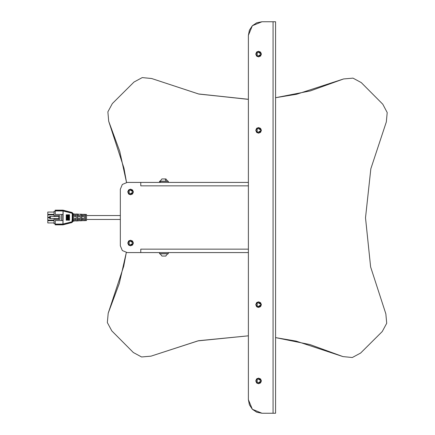 <?xml version="1.0" encoding="UTF-8"?>
<svg xmlns="http://www.w3.org/2000/svg" width="435" height="435" viewBox="0 0 435 435"><rect width="100%" height="100%" fill="white"/><g stroke="black" fill="none" stroke-linecap="round" stroke-linejoin="round"><path stroke-width="0.65" d="M73.515 214.063L73.548 215.439L73.548 214.395L73.548 215.439L72.901 215.053L72.808 216.565L72.868 213.525M72.21 212.644L72.536 212.905L71.873 212.508L71.748 213.177L72.259 213.835L72.237 221.339L72.857 221.513L72.901 219.947L73.548 219.561L72.901 219.947L72.808 218.435L72.901 219.947L73.548 219.561L73.488 221.062L72.873 221.502L73.488 221.051L74.673 221.013L74.673 218.185L75.543 218.185L75.543 220.98L78.621 220.866L78.621 218.185L79.491 218.185L79.491 220.833L82.568 220.719L82.568 218.185L83.438 218.185L83.438 220.686L86.516 220.572L86.516 214.428L83.438 214.314L83.438 216.815L82.568 216.815L82.568 214.281L82.568 216.815L83.438 216.815L83.438 214.314M78.621 216.815L78.621 214.134L78.621 216.815L79.491 216.815L78.621 216.815L79.491 216.815L79.491 215.456M75.543 214.02L75.543 216.815L74.673 216.815L74.673 213.987L74.673 216.815L75.543 216.815L75.543 214.02L78.621 214.134M84.613 220.567L84.613 214.433L85.483 214.466L85.483 220.534L84.613 220.567L84.613 214.433L85.483 214.466L85.483 220.534L84.613 220.567L84.613 214.433L85.483 214.466L85.483 220.534L84.613 220.567M80.665 220.719L80.665 214.281L81.535 214.314L81.535 220.686L80.665 220.719L80.665 214.281L81.535 214.314L81.535 220.686L80.665 220.719L80.665 214.281L81.535 214.314L81.535 220.686L80.665 220.719M77.588 214.167L77.588 220.833L76.712 220.871L77.588 220.833L77.588 214.167L77.588 220.833L76.712 220.871L76.712 214.129L77.588 214.167M74.673 219.544L74.673 221.013L74.673 218.185L74.673 221.013L73.488 221.062L73.548 220.605L71.748 221.823L62.841 224.068L62.841 224.754L62.928 224.063L55.272 224.068L55.261 224.754L55.245 220.556L55.245 223.764L54.038 223.764L54.038 218.522L54.038 223.764L55.245 223.764L55.245 220.556L62.819 220.556L62.819 214.444L55.272 214.444L55.261 210.246L62.841 210.246L55.261 210.246L55.272 210.931L62.928 210.937L63.015 210.257L62.841 210.931L62.852 210.176L55.185 210.176L55.272 210.931L63.059 210.953L71.748 213.177L73.548 214.395L71.873 212.449L72.857 213.433L72.901 215.053L73.548 215.439L73.368 216.712L73.548 215.439L73.368 216.712L72.259 216.565L72.808 216.565L72.901 215.053L73.548 215.439M163.93 182.434L159.531 182.434L159.884 182.428L159.504 182.423L159.509 181.335L168.356 181.357L168.356 182.434M168.312 181.357L159.553 181.335M167.676 253.779L165.659 256.036L161.907 256.041L160.189 253.801M163.93 252.566L159.525 252.577M165.952 178.97L162.282 178.959L165.98 178.97L167.676 181.221L168.209 181.221L161.532 181.205L159.656 181.199L160.189 181.199L161.896 178.959L162.282 178.959L161.923 178.959M275.594 21.75L261.973 21.75L252.343 25.741L248.358 35.365L252.343 25.741L261.973 21.75L256.764 22.789L252.343 25.741L249.396 30.156L248.358 35.365L248.358 399.635L252.343 409.259L261.973 413.25L252.343 409.259L248.358 399.635L252.343 409.259L261.973 413.25L275.594 413.25L275.594 21.75L261.973 21.75L273.049 21.75L273.049 413.25L275.594 413.25L275.594 21.75L275.594 413.25L273.049 413.25L273.049 21.75L275.594 21.75M159.553 253.665L168.312 253.643M83.438 219.474L82.568 219.474L82.568 220.714L82.568 218.185L83.438 218.185L83.438 220.686L86.516 220.572L86.516 214.428L86.511 220.561M75.543 215.456L75.543 214.02L75.543 216.815L74.673 216.815M78.621 219.544L78.621 218.185L79.491 218.185L79.491 220.833L82.568 220.719L82.568 218.185L83.438 218.185M82.568 215.526L83.438 215.526L83.438 216.815L82.568 216.815M165.088 256.036L161.972 256.041M296.066 341.111L342.921 356.602L296.066 341.111L275.594 337.614L309.97 344.58L342.921 356.602L352.306 357.494L360.62 353.051L352.306 357.494L342.921 356.602L352.306 357.494L360.62 353.051L382.24 331.535L386.72 323.243L385.872 313.858L386.72 323.243L382.24 331.535L386.72 323.243L385.872 313.858L370.609 266.927L365.525 217.837L370.848 168.775L386.334 121.914L387.226 112.529L382.789 104.215L387.226 112.529L386.334 121.914L387.226 112.529L382.789 104.215L361.273 82.596L352.981 78.121L343.59 78.963L352.981 78.121L361.273 82.596L352.981 78.121L343.59 78.963L310.302 90.904L275.594 97.696L296.659 94.226L343.59 78.963M365.525 217.837L370.609 266.927L385.872 313.858L370.609 266.927L365.525 217.837L370.848 168.775L386.334 121.914L370.848 168.775L365.525 217.837L370.848 168.775M261.364 380.908L257.172 383.327L257.172 378.493L261.364 380.908L258.569 383.703L255.78 380.908L258.569 378.118L261.364 380.908L258.569 378.118L255.78 380.908L256.596 378.934L258.569 378.118L260.543 378.934L261.364 380.908L260.543 382.882L258.569 383.703L256.596 382.882L255.78 380.908L258.569 383.703M261.364 54.092L257.172 56.506L257.172 51.673L261.364 54.092L258.569 56.882L255.78 54.092L258.569 56.882L261.364 54.092L258.569 51.297L260.543 52.118L261.364 54.092L260.543 56.066L258.569 56.882L256.596 56.066L255.78 54.092L258.569 51.297L261.364 54.092L258.569 51.297L256.596 52.118L258.569 51.297M130.565 194.76L133.36 191.965L132.539 189.992L130.565 189.176L128.591 189.992L127.776 191.965L128.591 193.939L130.565 194.76L132.539 193.939L133.36 191.965L129.173 189.551L129.173 194.385L133.36 191.965L130.565 194.76L127.776 191.965L130.565 189.176L133.36 191.965L130.875 189.192L127.841 191.356M133.36 243.034L129.173 240.615L129.173 245.449L133.36 243.034L130.565 245.824L127.776 243.034L130.565 240.24L133.36 243.034L132.539 241.061L130.565 240.24L128.591 241.061L127.776 243.034L128.591 245.008L130.565 245.824L132.539 245.008L133.36 243.034M261.364 130.348L257.172 132.767L257.172 127.933L261.364 130.348L258.569 133.143L255.78 130.348L258.569 133.143L261.364 130.348L260.543 132.322L258.569 133.143L256.596 132.322L255.78 130.348L258.569 127.558L261.364 130.348L258.569 127.558L260.543 128.374L261.364 130.348L258.569 127.558L256.596 128.374L258.569 127.558M261.364 304.652L260.543 302.678L258.569 301.857L256.596 302.678L255.78 304.652L256.596 302.678L258.569 301.857L260.543 302.678L261.364 304.652L257.172 307.066L257.172 302.233L261.364 304.652L258.569 307.442L255.78 304.652L257.504 307.23L260.543 306.626L258.569 307.442L256.596 306.626L255.78 304.652L258.569 301.857L261.364 304.652L260.543 306.626M108.701 121.245L107.853 111.855L112.333 103.563L107.853 111.855L108.701 121.245L119.707 151.244L126.531 182.461L123.959 168.176L108.701 121.245L107.853 111.855L112.333 103.563L133.953 82.046L142.267 77.609L151.652 78.501L142.267 77.609L133.953 82.046L112.333 103.563L133.953 82.046L142.267 77.609L151.652 78.501L198.893 94.069L248.358 99.31L198.507 93.987L151.652 78.501M126.291 252.517L123.725 266.329L126.291 252.512L119.32 283.462L108.233 313.184L107.347 322.569L111.784 330.883L107.347 322.569L108.233 313.184L107.347 322.569L111.784 330.883L133.3 352.502L141.592 356.983L150.978 356.135L141.592 356.983L133.3 352.502L141.592 356.983L150.978 356.135L198.577 340.735L248.358 335.798L197.909 340.877L150.978 356.135M168.356 181.357L159.509 181.335M120.354 245.759L120.354 189.241L120.354 245.759L122.349 250.571L127.161 252.566L140.782 252.566L127.161 252.566L122.349 250.571L120.354 245.759L120.354 189.241L122.349 184.429L127.161 182.434L122.349 184.429L120.354 189.241L122.349 184.429L127.161 182.434L140.782 182.434L140.782 185.837L248.358 185.837L248.358 249.163L140.782 249.163L140.782 252.566L248.358 252.566L127.161 252.566L122.349 250.571L120.354 245.759L120.354 189.241L122.349 184.429L127.161 182.434L140.782 182.434L127.161 182.434L140.782 182.434L140.782 185.837L140.782 183.972M54.038 222.948L47.774 222.948L54.038 222.948L47.774 222.948L47.774 220.632L54.038 220.632L47.774 220.632L47.774 222.948L47.774 220.632L54.038 220.632M72.259 216.652L72.259 218.348M67.311 220.23L67.311 214.77M54.038 220.088L47.774 220.088L54.038 220.088L47.774 220.088L47.774 217.772L49.715 217.772L47.774 217.772L47.774 220.088L47.774 217.772L49.715 217.772M66.256 220.23L66.256 214.77M58.801 218.522L50.324 218.522L50.324 216.478L49.715 216.478L49.715 218.522L49.715 216.478L50.324 216.478L49.715 216.478L49.715 218.522L50.324 218.522L50.324 216.478L50.324 218.522L49.715 218.522L58.801 218.522L50.324 218.522M58.801 216.478L50.324 216.478M55.261 210.246L62.852 210.176L55.185 210.176L55.185 211.236L55.185 210.176L63.195 210.219L71.873 212.449L62.852 210.176L63.14 210.279L63.015 224.743L63.015 210.942L71.748 213.177L72.259 213.835L72.259 218.435L72.808 218.435L72.259 218.435L71.873 222.551L63.195 224.781L71.873 222.551L72.857 221.567L71.873 222.551L63.195 224.781L55.185 224.824L55.272 220.556L62.819 220.556L62.819 214.444L55.245 214.444L55.245 211.236L54.038 211.236L54.038 216.478M67.811 214.77L67.99 220.23L68.132 214.77L67.811 214.77M67.99 220.23L67.99 214.77M68.425 214.77L68.425 220.23L68.425 214.77L68.801 214.77L68.425 214.77L68.638 220.23L68.425 214.77M68.638 220.23L68.638 214.77M69.078 214.77L69.078 220.23L69.078 214.77L69.508 214.77L69.078 214.77L69.078 220.23L69.317 214.77L69.508 220.23L69.508 214.77L69.078 214.77M66.506 214.77L66.626 220.23L66.506 214.77M66.626 220.23L66.626 214.77M69.317 220.23L69.317 214.77M76.712 219.425L77.588 219.425M73.548 219.561L73.357 218.207M72.808 218.435L72.808 216.565L72.808 218.435L72.259 218.435L72.259 221.165L72.901 221.165L72.803 218.435L73.395 218.452M58.801 215.662L59.856 215.662L58.801 215.662L58.801 219.338L58.801 215.662L58.801 219.338L58.464 219.338L59.856 219.338L58.801 219.338L59.856 219.338L59.856 215.662L59.856 219.338L59.856 215.662L58.464 215.662L58.464 216.478L58.464 215.662L58.801 215.662L54.853 215.662L54.853 216.478L54.853 215.662L58.464 215.662L54.853 215.662L54.853 216.478M72.895 213.726L72.857 213.438M54.038 214.912L47.774 214.912L54.038 214.912L47.774 214.912L47.774 217.228L49.715 217.228L47.774 217.228L47.774 214.912L47.774 217.228L49.715 217.228M54.038 214.368L47.774 214.368L54.038 214.368L47.774 214.368L47.774 212.052L54.038 212.052L47.774 212.052L47.774 214.368L47.774 212.052L54.038 212.052M58.801 219.338L54.853 219.338L54.853 218.522M85.483 219.349L84.613 219.349M72.841 221.562L71.873 222.551L62.852 224.824L71.873 222.492L72.857 221.562M73.368 216.712L73.368 218.288L73.368 216.712L72.259 216.565L72.259 218.435M79.491 218.185L78.621 218.185L78.621 220.866L75.543 220.98L75.543 218.185L74.673 218.185L75.543 218.185M86.516 219.474L120.354 219.474L86.516 219.474M58.464 219.338L58.464 218.522L58.464 219.338L54.853 219.338L58.464 219.338L58.464 218.522M81.535 219.349L80.665 219.349M79.491 219.474L78.621 219.474L79.491 219.474M75.543 219.474L74.673 219.474L75.543 219.474M71.873 222.399L72.857 221.513L72.259 221.165L72.901 221.165L72.857 221.513L72.259 221.165L71.748 221.823L63.091 224.183M61.449 220.556L61.449 214.444M68.801 220.23L68.801 214.77L68.801 220.23M76.712 215.575L77.588 215.575M81.535 215.651L80.665 215.651M63.091 210.817L63.184 210.29L71.873 212.449L72.868 213.493M73.515 220.942L72.89 221.333M71.819 222.127L71.748 221.823L62.928 224.063L55.272 224.068L55.272 220.556L62.819 220.556L62.819 214.444L55.272 214.444L55.272 210.931L62.841 210.931L62.841 210.246L63.14 210.279L62.928 224.063M73.548 214.395L72.901 213.808L73.548 214.395L73.488 213.938L73.548 214.395M72.629 213.014L72.901 213.835L72.857 213.433L73.488 213.938L72.868 213.487M85.483 215.651L84.613 215.651M55.272 214.444L55.245 211.236L54.038 211.236L55.245 211.236L55.272 214.444L55.272 210.931M55.185 223.764L55.185 224.824L55.185 223.764L55.185 224.824L62.852 224.824L62.841 224.068L55.272 224.068M73.548 220.605L72.901 221.192L73.548 220.605L73.488 221.062M55.261 224.754L62.841 224.754L55.185 224.824L62.841 224.754L62.841 224.068M62.841 210.931L71.748 213.177L71.819 212.873M71.873 212.601L63.184 210.29L72.58 212.954M68.132 220.23L68.132 214.77L68.132 220.23M66.724 220.23L66.724 214.77L66.724 220.23M123.725 266.329L108.233 313.184M382.789 104.215L361.273 82.596L382.789 104.215M198.507 93.987L247.569 99.31M360.62 353.051L382.24 331.535L360.62 353.051M111.784 330.883L133.3 352.502L111.784 330.883M167.518 253.643L159.509 253.665L167.518 253.643M168.166 181.221L159.699 181.199M160.341 181.335L160.341 182.428L160.341 181.335M161.923 256.041L165.952 256.03M140.782 251.028L140.782 249.163L248.358 249.163L248.358 185.837L248.358 399.635L249.396 404.844L252.343 409.259L256.764 412.211L261.973 413.25L273.049 413.25L261.973 413.25L273.049 413.25L273.049 21.75M248.358 35.365L248.358 399.635L248.358 35.365L248.358 185.837L140.782 185.837L248.358 185.837M248.358 182.434L140.782 182.434L248.358 182.434L140.782 182.434L140.782 185.837M255.78 54.092L256.596 52.118L255.78 54.092M258.569 307.442L256.596 306.626M255.78 130.348L256.596 128.374L255.78 130.348M132.539 241.061L130.565 240.24M127.776 243.034L128.591 245.008M165.131 178.964L166.126 181.216L165.131 178.964M159.699 253.801L168.166 253.779M248.358 249.163L140.782 249.163L140.782 252.566L248.358 252.566M72.901 215.053L72.901 213.835L72.259 213.835L72.259 216.565M54.038 218.522L54.038 223.764L55.245 223.764L55.272 220.556M62.928 210.937L63.015 210.257M73.493 213.96L74.673 213.987M71.748 213.177L71.873 212.508M63.14 224.721L63.059 224.047M71.873 222.551L63.184 224.71M58.464 216.478L58.464 215.662M63.059 210.953L63.195 210.219L71.873 212.449M55.185 210.176L55.185 211.236M63.015 224.743L55.185 224.824M72.901 219.947L72.895 221.165M71.873 222.492L71.748 221.823M62.852 210.176L63.195 210.219M63.195 224.781L62.852 224.824M140.782 249.163L140.782 252.566M82.568 214.281L79.491 214.167M86.516 215.526L120.354 215.526M74.673 215.526L75.543 215.526M78.621 215.526L79.491 215.526M159.514 252.566L159.509 253.665M168.356 253.643L168.356 252.566"/></g></svg>
